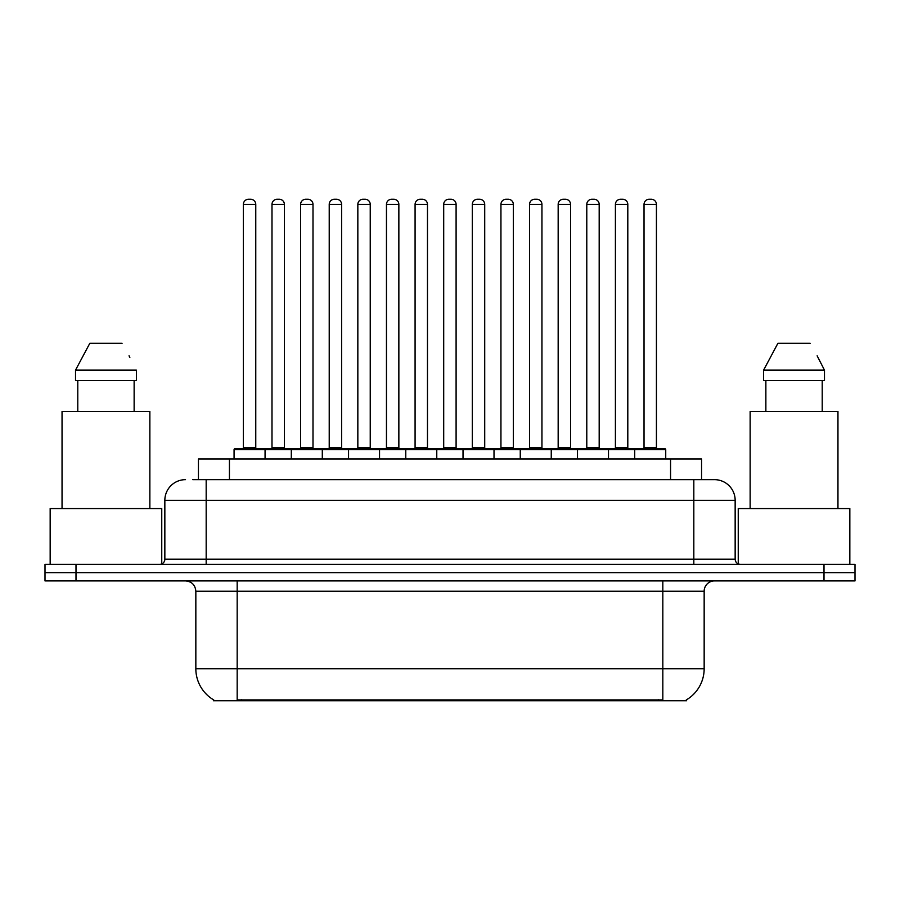 <?xml version="1.0" encoding="UTF-8"?>
<svg xmlns="http://www.w3.org/2000/svg" width="900" height="900" viewBox="0 0 900 900"><rect width="100%" height="100%" fill="white"/><g stroke="black" fill="none" stroke-linecap="round" stroke-linejoin="round"><path stroke-width="1.35" d="M198.439 479.655L198.439 458.989L701.561 458.989L701.561 479.655M686.599 699.727L686.599 700.751L213.401 700.751L213.401 699.727M213.716 699.919A36.157 36.157 0 0 1 195.84 668.722L237.172 668.722L237.172 699.919L662.827 699.919L662.827 668.722L704.16 668.722L704.16 591.232A10.328 10.328 0 0 1 714.488 580.905M195.84 668.722L195.84 591.232C195.232 584.955 191.79 581.512 185.513 580.905M686.284 699.919A36.157 36.157 0 0 0 704.16 668.722M75.994 564.368L855 564.368L855 572.636L45 572.636L45 580.905L75.994 580.905L75.994 572.636L45 572.636L45 564.368L75.994 564.368L75.994 572.636L855 572.636L855 580.905L75.994 580.905M193.219 479.655L714.173 479.655M192.746 479.655L206.179 479.655L206.179 500.31L164.846 500.31L164.846 559.204A5.164 5.164 0 0 1 159.683 564.368M185.513 479.655A20.666 20.666 0 0 0 164.846 500.31M714.488 479.655A20.666 20.666 0 0 1 735.154 500.31L735.154 559.204C735.457 562.342 737.179 564.064 740.317 564.368M634.725 458.989L634.725 449.685A1.035 1.035 0 0 1 635.76 448.661L664.695 448.661A1.035 1.035 0 0 1 665.73 449.685L234.067 449.685A1.035 1.035 0 0 1 235.102 448.661L264.026 448.661A1.035 1.035 0 0 1 265.061 449.685L265.061 458.989M255.769 204.412L243.371 204.412A5.164 5.164 0 0 1 248.535 199.249L250.605 199.249A5.164 5.164 0 0 1 255.769 204.412L255.769 447.626A1.035 1.035 0 0 0 256.804 448.661M243.371 204.412L243.371 447.626A1.035 1.035 0 0 1 242.336 448.661M234.067 449.685L234.067 458.989M293.681 449.685A1.035 1.035 0 0 0 292.646 448.661L263.722 448.661M271.991 204.412A5.164 5.164 0 0 1 277.155 199.249L279.214 199.249A5.164 5.164 0 0 1 284.389 204.412L271.991 204.412L271.991 447.626A1.035 1.035 0 0 1 270.956 448.661M284.389 204.412L284.389 447.626A1.035 1.035 0 0 0 285.412 448.661M291.308 458.989L291.308 449.685A1.035 1.035 0 0 1 292.343 448.661L321.266 448.661A1.035 1.035 0 0 1 322.301 449.685L322.301 458.989M312.998 204.412L300.6 204.412A5.164 5.164 0 0 1 305.775 199.249L307.834 199.249A5.164 5.164 0 0 1 312.998 204.412L312.998 447.626A1.035 1.035 0 0 0 314.032 448.661M300.6 204.412L300.6 447.626A1.035 1.035 0 0 1 299.576 448.661M348.548 458.989L348.548 449.685A1.035 1.035 0 0 1 349.571 448.661L378.506 448.661A1.035 1.035 0 0 1 379.541 449.685L379.541 458.989M370.238 204.412L357.84 204.412A5.164 5.164 0 0 1 363.004 199.249L365.074 199.249A5.164 5.164 0 0 1 370.238 204.412L370.238 447.626A1.035 1.035 0 0 0 371.272 448.661M357.84 204.412L357.84 447.626A1.035 1.035 0 0 1 356.805 448.661M405.776 458.989L405.776 449.685A1.035 1.035 0 0 1 406.811 448.661L435.746 448.661A1.035 1.035 0 0 1 436.77 449.685L436.77 458.989M427.478 204.412L415.08 204.412A5.164 5.164 0 0 1 420.244 199.249L422.314 199.249A5.164 5.164 0 0 1 427.478 204.412L427.478 447.626A1.035 1.035 0 0 0 428.512 448.661M415.08 204.412L415.08 447.626A1.035 1.035 0 0 1 414.045 448.661M463.016 458.989L463.016 449.685A1.035 1.035 0 0 1 464.051 448.661L492.975 448.661A1.035 1.035 0 0 1 494.01 449.685L494.01 458.989M484.718 204.412L472.32 204.412A5.164 5.164 0 0 1 477.484 199.249L479.554 199.249A5.164 5.164 0 0 1 484.718 204.412L484.718 447.626A1.035 1.035 0 0 0 485.752 448.661M472.32 204.412L472.32 447.626A1.035 1.035 0 0 1 471.285 448.661M350.921 449.685A1.035 1.035 0 0 0 349.886 448.661M320.963 448.661L349.571 448.661M329.22 204.412A5.164 5.164 0 0 1 334.384 199.249L336.454 199.249A5.164 5.164 0 0 1 341.618 204.412L329.22 204.412L329.22 447.626A1.035 1.035 0 0 1 328.185 448.661M341.618 204.412L341.618 447.626A1.035 1.035 0 0 0 342.652 448.661M408.161 449.685A1.035 1.035 0 0 0 407.126 448.661M378.191 448.661L406.811 448.661M386.46 204.412A5.164 5.164 0 0 1 391.624 199.249L393.694 199.249A5.164 5.164 0 0 1 398.858 204.412L386.46 204.412L386.46 447.626A1.035 1.035 0 0 1 385.425 448.661M398.858 204.412L398.858 447.626A1.035 1.035 0 0 0 399.892 448.661M465.39 449.685A1.035 1.035 0 0 0 464.366 448.661M435.431 448.661L464.051 448.661M443.7 204.412A5.164 5.164 0 0 1 448.864 199.249L450.934 199.249A5.164 5.164 0 0 1 456.098 204.412L443.7 204.412L443.7 447.626A1.035 1.035 0 0 1 442.665 448.661M456.098 204.412L456.098 447.626A1.035 1.035 0 0 0 457.132 448.661M161.752 563.94L161.752 508.579L50.164 508.579L50.164 564.368M149.861 508.579L149.861 411.457L62.044 411.457L62.044 508.579M134.134 380.464L134.134 411.457L134.134 380.464M75.521 370.136L89.831 343.271L75.521 370.136L75.521 380.464L136.395 380.464L136.395 370.136L75.521 370.136M129.859 357.379L129.049 355.826M77.782 380.464L77.782 411.457M122.085 343.271L89.831 343.271M849.836 564.368L849.836 508.579L738.248 508.579L738.248 563.94M837.956 508.579L837.956 411.457L750.139 411.457L750.139 508.579M817.954 357.379L824.479 370.136L763.605 370.136L777.915 343.271L763.605 370.136L763.605 380.464L824.479 380.464L824.479 370.136L824.479 380.464M824.479 370.136L817.133 355.826M765.866 380.464L765.866 411.457M822.217 411.457L822.217 380.464M810.169 343.271L777.915 343.271M520.256 458.989L520.256 449.685A1.035 1.035 0 0 1 521.291 448.661L550.215 448.661A1.035 1.035 0 0 1 551.25 449.685L551.25 458.989M541.946 204.412L529.549 204.412A5.164 5.164 0 0 1 534.724 199.249L536.783 199.249A5.164 5.164 0 0 1 541.946 204.412L541.946 447.626A1.035 1.035 0 0 0 542.981 448.661M529.549 204.412L529.549 447.626A1.035 1.035 0 0 1 528.525 448.661M577.496 458.989L577.496 449.685A1.035 1.035 0 0 1 578.52 448.661L607.455 448.661A1.035 1.035 0 0 1 608.49 449.685L608.49 458.989M599.186 204.412L586.789 204.412A5.164 5.164 0 0 1 591.952 199.249L594.023 199.249A5.164 5.164 0 0 1 599.186 204.412L599.186 447.626A1.035 1.035 0 0 0 600.221 448.661M586.789 204.412L586.789 447.626A1.035 1.035 0 0 1 585.754 448.661M656.426 204.412L644.029 204.412A5.164 5.164 0 0 1 649.192 199.249L651.262 199.249A5.164 5.164 0 0 1 656.426 204.412L656.426 447.626A1.035 1.035 0 0 0 657.461 448.661M644.029 204.412L644.029 447.626A1.035 1.035 0 0 1 642.994 448.661M665.73 449.685L665.73 458.989M522.63 449.685A1.035 1.035 0 0 0 521.595 448.661M492.671 448.661L521.291 448.661M500.94 204.412A5.164 5.164 0 0 1 506.104 199.249L508.162 199.249A5.164 5.164 0 0 1 513.337 204.412L500.94 204.412L500.94 447.626A1.035 1.035 0 0 1 499.905 448.661M513.337 204.412L513.337 447.626A1.035 1.035 0 0 0 514.361 448.661M579.87 449.685A1.035 1.035 0 0 0 578.835 448.661M549.911 448.661L578.52 448.661M558.169 204.412A5.164 5.164 0 0 1 563.332 199.249L565.403 199.249A5.164 5.164 0 0 1 570.566 204.412L558.169 204.412L558.169 447.626A1.035 1.035 0 0 1 557.134 448.661M570.566 204.412L570.566 447.626A1.035 1.035 0 0 0 571.601 448.661M637.11 449.685A1.035 1.035 0 0 0 636.075 448.661M607.14 448.661L635.76 448.661M615.409 204.412A5.164 5.164 0 0 1 620.572 199.249L622.643 199.249A5.164 5.164 0 0 1 627.806 204.412L615.409 204.412L615.409 447.626A1.035 1.035 0 0 1 614.374 448.661M627.806 204.412L627.806 447.626A1.035 1.035 0 0 0 628.841 448.661M658.699 700.751L658.699 699.727M241.301 700.751L241.301 699.727M229.433 479.655L229.433 458.989M670.567 479.655L670.567 458.989M662.827 580.905L662.827 591.232L195.84 591.232M704.16 591.232L662.827 591.232L662.827 668.722L237.172 668.722L237.172 580.905M824.006 580.905L824.006 564.368M206.179 564.368L206.179 559.204L735.154 559.204M164.846 559.204L206.179 559.204L206.179 500.31L693.821 500.31L693.821 564.368M735.154 500.31L693.821 500.31L693.821 479.655M243.371 447.626L255.769 447.626M271.991 447.626L284.389 447.626M300.6 447.626L312.998 447.626M357.84 447.626L370.238 447.626M415.08 447.626L427.478 447.626M472.32 447.626L484.718 447.626M329.22 447.626L341.618 447.626M386.46 447.626L398.858 447.626M443.7 447.626L456.098 447.626M529.549 447.626L541.946 447.626M586.789 447.626L599.186 447.626M644.029 447.626L656.426 447.626M500.94 447.626L513.337 447.626M558.169 447.626L570.566 447.626M615.409 447.626L627.806 447.626"/></g></svg>
